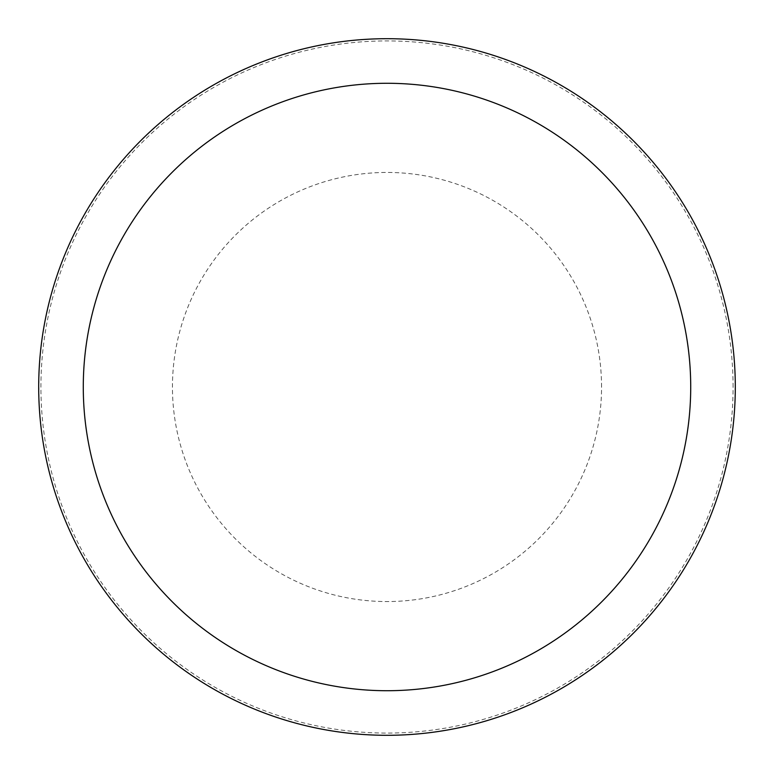 <?xml version="1.0" encoding="UTF-8"?>
<svg xmlns="http://www.w3.org/2000/svg" width="774" height="774" viewBox="0 0 774 774"><rect width="100%" height="100%" fill="white"/><g stroke="black" fill="none" stroke-linecap="round" stroke-linejoin="round"><path stroke-width="0.58" stroke-dasharray="3.87 2.9" d="M735.3 387A348.3 348.3 0 0 0 387 38.7A348.3 348.3 0 0 0 38.7 387A348.3 348.3 0 0 0 387 735.3A348.3 348.3 0 0 0 735.3 387A348.3 348.3 0 0 0 387 38.7A348.3 348.3 0 0 0 38.7 387A348.3 348.3 0 0 0 387 735.3A348.3 348.3 0 0 0 735.3 387A348.3 348.3 0 0 0 387 38.7A348.3 348.3 0 0 0 38.7 387A348.3 348.3 0 0 0 387 735.3A348.3 348.3 0 0 0 735.3 387M733.075 387A346.075 346.075 0 0 0 387 40.925A346.075 346.075 0 0 0 40.925 387A346.075 346.075 0 0 0 387 733.075A346.075 346.075 0 0 0 733.075 387M601.553 387A214.553 214.553 0 0 0 387 172.447A214.553 214.553 0 0 0 172.447 387A214.553 214.553 0 0 0 387 601.553A214.553 214.553 0 0 0 601.553 387"/><path stroke-width="1.16" d="M735.3 387A348.3 348.3 0 0 0 387 38.7A348.3 348.3 0 0 0 38.7 387A348.3 348.3 0 0 0 387 735.3A348.3 348.3 0 0 0 735.3 387M690.718 387A303.718 303.718 0 0 0 387 83.282A303.718 303.718 0 0 0 83.282 387A303.718 303.718 0 0 0 387 690.718A303.718 303.718 0 0 0 690.718 387"/></g></svg>
